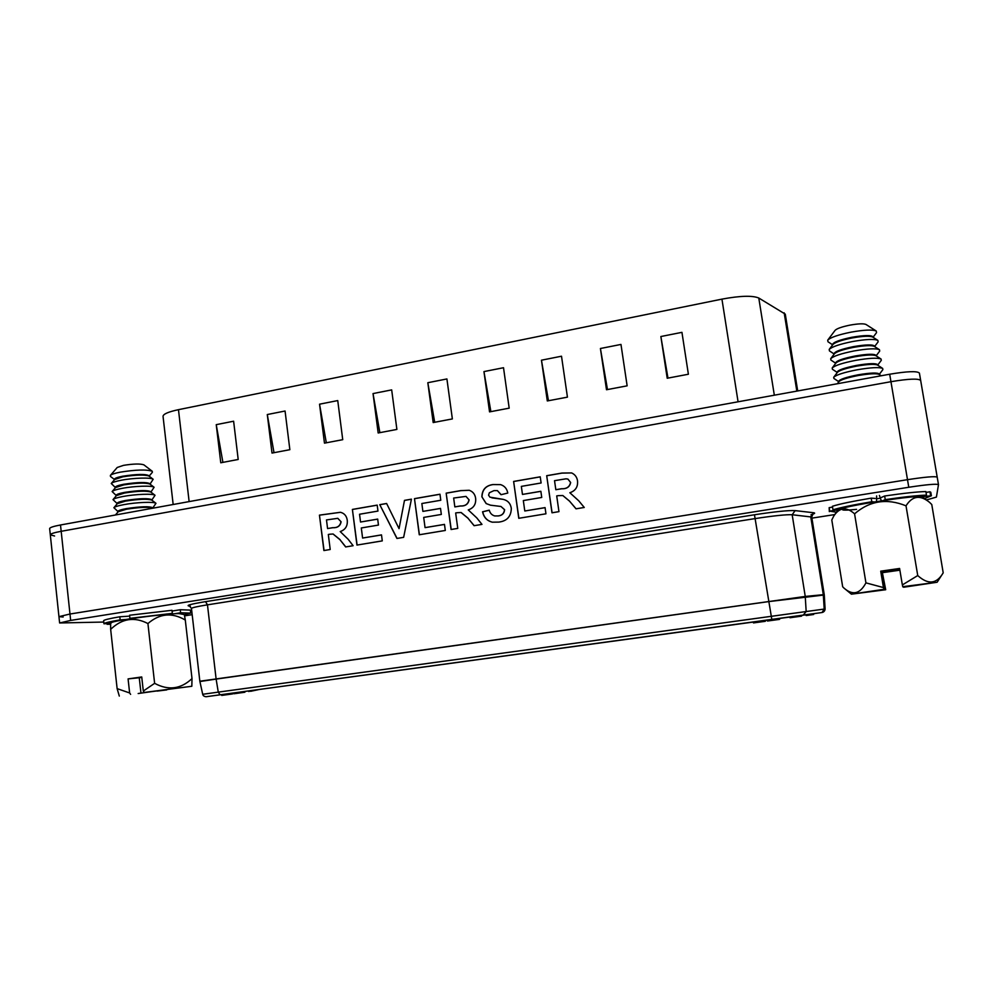 <?xml version="1.0" encoding="UTF-8"?>
<svg xmlns="http://www.w3.org/2000/svg" width="993" height="993" viewBox="0 0 993 993"><rect width="100%" height="100%" fill="white"/><g stroke="black" fill="none" stroke-linecap="round" stroke-linejoin="round"><path stroke-width="1.49" d="M545.951 513.803L518.78 518.296L513.617 481.444L540.229 476.826L541.111 482.983L521.337 486.384L522.467 494.427L540.862 491.287L541.744 497.456L523.323 500.571L524.788 510.998L545.07 507.609L545.951 513.803M457.761 528.4L451.07 529.505L446.167 493.149L460.727 490.616L469.217 490.281C472.916 491.56 475.051 494.266 475.647 498.387C476.131 504.233 473.661 508.068 468.249 509.918L476.727 517.837L481.977 524.391L474.083 525.694L467.976 518.222L461.037 512.512L457.165 512.711L455.663 512.971L457.761 528.4M403.642 537.35L396.927 538.454L379.773 504.667L386.612 503.476L399.049 528.661L404.486 500.373L411.425 499.169L403.642 537.35M330.21 549.501L323.892 550.544L319.448 515.131L340.45 512.289C344.385 513.282 346.656 515.975 347.277 520.369C347.699 526.067 345.353 529.79 340.214 531.565L348.183 539.311L353.111 545.716L345.651 546.944L339.916 539.646L333.04 533.998L329.738 534.234L328.323 534.47L330.21 549.501M54.59 535.997L50.308 534.842C50.444 533.8 54.069 532.62 61.181 531.305L69.982 614.022L907.49 479.681C925.364 476.95 935.269 476.106 937.206 477.161L937.206 477.161C935.269 476.106 925.364 476.95 907.49 479.681L69.982 614.022L58.947 616.641L69.982 614.022L70.652 620.426L59.617 622.971L103.768 622.052M63.167 617.013L58.947 616.641L50.308 534.842C50.444 533.8 54.069 532.62 61.181 531.305L890.957 381.697C908.669 378.767 918.575 378.358 920.672 380.468L938.484 484.646C936.56 483.69 926.668 484.559 908.781 487.265L70.652 620.426M382.28 540.887L356.946 545.07L352.391 509.421L377.191 505.114L377.973 511.072L359.54 514.25L360.533 522.02L377.688 519.091L378.457 525.074L361.303 527.966L362.594 538.045L381.498 534.892L382.28 540.887M445.298 530.461L419.269 534.768L414.478 498.647L439.973 494.216L440.78 500.261L421.851 503.513L422.894 511.395L440.52 508.391L441.339 514.436L423.701 517.415L425.054 527.631L444.479 524.391L445.298 530.461M498.759 522.095L492.305 522.181C487.042 520.853 483.79 517.39 482.548 511.792L489.251 510.179C490.07 513.232 491.907 515.156 494.775 515.95L498.101 515.926C501.974 515.528 504.109 513.443 504.494 509.67L500.969 506.48L490.43 505.176L486.123 503.55L481.878 496.81C482.114 489.623 485.825 485.54 493.024 484.534L500.571 484.621C504.593 485.912 506.989 488.73 507.771 493.062L501.018 494.7L497.381 490.616L493.955 490.629L489.375 492.739L488.568 495.159L489.909 497.158L503.277 499.38C507.895 500.534 510.576 503.55 511.321 508.441C511.085 516.571 506.902 521.126 498.759 522.095M558.96 511.643L551.984 512.798L546.696 475.697L561.889 473.065L571.608 472.929C574.997 474.455 576.97 477.124 577.529 480.935C578.05 486.893 575.493 490.84 569.845 492.739L578.733 500.795L584.256 507.46L576.014 508.826L569.597 501.217L562.808 495.532L558.277 495.644L556.713 495.904L558.96 511.643M324.066 550.519L319.448 515.131M319.634 515.156L340.5 512.301M345.787 546.92L339.916 539.646M340.09 539.658L333.114 534.011M341.12 521.797L337.744 518.321L326.486 519.935L327.578 528.561L332.841 527.717C337.521 527.966 340.289 525.992 341.12 521.797L337.819 518.334M327.578 528.561L332.667 527.693C337.347 527.941 340.115 525.967 340.947 521.772M357.108 545.045L352.391 509.421M352.552 509.446L377.203 505.164M377.7 519.14L360.533 522.02M381.498 534.942L362.594 538.045M397.063 538.442L379.773 504.667M379.934 504.692L386.637 503.525M404.486 500.373L399.049 528.661M404.635 500.41L411.412 499.231M419.406 534.743L414.478 498.647M414.627 498.672L439.986 494.278M440.532 508.441L422.894 511.395M444.492 524.441L425.054 527.631M451.207 529.48L446.167 493.149M446.316 493.173L460.864 490.654L469.255 490.281M474.182 525.682L467.976 518.222M468.113 518.247L461.186 512.537M469.106 499.889L465.965 496.401L453.652 498.039L454.844 506.902L460.367 506.008C465.332 506.244 468.237 504.196 469.106 499.889L466.015 496.413M454.844 506.902L460.231 505.983C465.183 506.207 468.1 504.171 468.969 499.851M492.305 522.181L492.429 522.206C487.178 520.866 483.926 517.415 482.685 511.817L482.548 511.792M482.685 511.817L489.276 510.241M494.775 515.95L498.101 515.926M498.225 515.95C502.098 515.553 504.233 513.468 504.618 509.694L504.494 509.67M504.618 509.694L500.919 506.467M490.592 505.214L486.123 503.55M486.26 503.575L481.878 496.81M482.002 496.835C482.25 489.661 485.962 485.565 493.149 484.572L493.024 484.534M493.149 484.572L500.584 484.634M501.13 494.675L497.419 490.629M491.883 497.853L503.203 499.367M518.892 518.284L513.617 481.444M513.741 481.481L540.242 476.876M540.875 491.336L522.467 494.427M545.083 507.659L524.788 510.998M552.096 512.785L546.696 475.697M546.82 475.734L562.001 473.102L571.633 472.929M576.089 508.813L569.597 501.217M569.697 501.242L562.845 495.544M570.652 482.499L567.909 479.085L566.035 478.812L554.528 480.674L555.832 489.71L561.554 488.792C566.742 489.003 569.771 486.905 570.652 482.499L567.946 479.098M555.832 489.71L561.442 488.755C566.631 488.966 569.659 486.868 570.541 482.461M173.167 504.494L163.038 416.352C163.187 414.069 168.326 411.847 178.467 409.675L721.936 299.129C740.157 295.753 752.433 295.393 758.789 298.024L785.277 314.136L797.702 390.944M216.238 424.656L220.769 462.775L238.196 459.474L233.616 421.218L216.238 424.656L222.904 462.366M267.291 414.54L272.008 453.069L289.857 449.692L285.065 411.015L267.291 414.54L274.006 452.696M319.547 404.188L324.463 443.139L342.734 439.676L337.744 400.576L319.547 404.188L326.312 442.791M660.866 336.528L667.209 378.246L688.385 374.237L681.943 332.345L660.866 336.528L667.966 378.097M600.417 348.506L606.5 389.74L627.142 385.83L620.973 344.434L600.417 348.506L607.468 389.554M541.458 360.198L547.304 400.949L567.437 397.138L561.504 356.214L541.458 360.198L548.459 400.725M483.951 371.593L489.549 411.884L509.186 408.16L503.513 367.72L483.951 371.593L490.89 411.623M427.822 382.715L433.184 422.559L452.361 418.922L446.912 378.941L427.822 382.715L434.698 422.261M378.172 432.973L396.89 429.423L391.676 389.889L373.033 393.576L378.172 432.973M50.308 534.842L49.65 528.586C49.787 527.519 53.399 526.315 60.499 524.987L889.691 374.224C907.391 371.27 917.296 370.898 919.406 373.083L919.419 373.194M60.499 524.987L61.181 531.305L890.957 381.697C908.669 378.767 918.575 378.358 920.672 380.468L919.406 373.083M379.86 432.65L373.033 393.576M880.059 498.263L876.881 498.771M184.636 615.834L192.17 614.667M811.902 518.135L834.679 514.585M926.618 499.901L936.411 497.096L938.484 484.646M808.302 614.481L808.426 615.238L806.179 615.548L806.055 614.791M808.426 615.238L813.652 614.493L813.528 613.724M813.515 614.518L813.391 613.748M809.444 615.077L809.32 614.332M790.031 617.733L801.562 616.144L801.45 615.449M801.152 616.219L801.041 615.511M795.319 617.025L795.207 616.318M250.509 690.694L248.809 691.55L248.734 690.929M250.584 691.314L259.086 689.514M779.368 618.502L779.505 619.384L767.428 621.035L767.291 620.141M779.344 618.502L779.493 619.384L780.101 618.391M753.538 622.909L765.33 621.308L765.193 620.426M758.987 622.177L758.851 621.295M235.564 692.729L235.664 693.524L233.789 693.772L233.69 692.99M235.664 693.524L244.874 692.233L244.787 691.476M244.03 692.357L243.93 691.587M241.522 692.692L241.436 691.922M221.625 694.628L221.724 695.41L223.673 695.15L232.474 693.946L232.387 693.164M231.605 694.07L231.506 693.288M225.448 694.901L225.349 694.119M223.673 695.15L223.586 694.368M221.811 695.41L221.724 694.616M141.788 677.363L139.268 677.747L140.969 693.089L138.164 693.536L157.018 690.867M178.901 613.587L184.313 614.543L185.294 620.042C172.074 612.271 159.625 613.438 147.92 623.554C134.403 616.529 121.978 618.453 110.657 629.351L110.62 623.666L111.365 622.772C111.328 620.824 163.646 613.699 178.901 613.587M144.27 692.469L191.823 686.275L144.27 692.469L143.302 691.054L154.623 683.333C168.351 690.718 180.813 689.142 192.009 678.579L191.823 686.275M136.674 511.134L116.603 514.784M152.81 508.205L152.674 508.106C148.305 506.827 139.541 507.212 126.409 509.235L118.192 511.743L115.436 514.995M118.055 511.904L118.006 511.432C118.117 510.588 120.898 509.645 126.334 508.615C140.783 506.442 149.595 506.169 152.798 507.771L152.848 508.193M152.823 507.919L155.963 503.302C154.337 501.564 136.153 502.284 123.877 504.63C118.192 505.698 114.853 506.728 113.885 507.708L118.018 511.581M155.963 503.302L151.755 500.075C147.324 498.747 138.573 499.094 125.503 501.117L117.323 503.662L113.885 507.708M117.162 503.848L117.112 503.389C117.224 502.495 120.004 501.539 125.428 500.497C139.864 498.325 148.689 498.089 151.892 499.777L151.941 500.224M151.917 499.938L155.032 495.284C153.319 493.484 135.197 494.142 122.971 496.488C117.323 497.567 114.009 498.61 113.003 499.628L117.137 503.55M155.032 495.284L150.837 492.056C146.356 490.666 137.617 490.976 124.597 493.012L116.442 495.594L113.003 499.628M116.268 495.792L116.218 495.346C116.33 494.427 119.098 493.447 124.535 492.391C138.958 490.207 147.771 490.008 150.986 491.783L151.035 492.218M151.01 491.957L154.101 487.265C152.301 485.416 134.254 485.999 122.065 488.37C116.466 489.45 113.152 490.505 112.135 491.547L116.243 495.532M154.101 487.265L149.906 484.05C145.388 482.598 136.649 482.883 123.703 484.907L115.56 487.538L112.135 491.547M114.493 479.706L114.443 479.296C114.543 478.316 117.311 477.273 122.735 476.206C137.133 474.021 145.946 473.884 149.186 475.821L149.223 476.23M150.104 483.988L153.17 479.259L148.987 476.044C144.419 474.53 135.681 474.791 122.797 476.826L114.692 479.482L111.253 483.479L115.349 487.513M149.198 476.032L152.363 472.296L152.252 471.265C146.641 469.366 135.979 469.664 120.265 472.159C114.754 473.239 111.464 474.331 110.384 475.424L110.496 476.466L114.468 479.507M110.384 475.424L117.224 467.467L123.529 465.357C133.472 463.768 140.261 463.607 143.886 464.848L152.252 471.265M115.387 487.749L115.337 487.315C115.436 486.359 118.204 485.354 123.628 484.286C138.039 482.114 146.865 481.94 150.08 483.802L150.129 484.224M153.17 479.259C151.284 477.348 133.298 477.869 121.158 480.252C115.61 481.344 112.308 482.412 111.253 483.479M166.874 689.552L140.969 693.089M157.043 691.103L166.737 689.912M130.604 694.368L129.636 692.965L117.124 688.621L110.657 629.351M119.309 696.081L117.124 688.621M143.302 691.054L141.738 676.953L128.085 678.902L129.636 692.965M154.623 683.333L147.92 623.554M192.009 678.579L185.294 620.042M128.085 678.902L139.268 677.747M899.683 568.977L881.374 571.596L884.329 589.457L873.244 591.145L885.185 589.631L882.293 572.216L899.807 569.709M902.662 586.702L937.131 582.246L903.58 587.248L914.776 585.361L902.922 586.863L902.352 584.927L917.743 575.555C928.145 584.951 936.635 584.058 943.201 572.849L931.769 504.518L929.535 502.334C920.139 494.675 912.306 495.842 906.013 505.834C886.96 498.064 869.818 500.72 854.576 513.815C846.384 506.554 839.408 507.336 833.686 516.186L831.799 519.984L842.672 586.764L843.851 587.98C852.652 595.726 860.012 594.025 865.933 582.866L883.447 587.571L884.329 589.457M872.686 377.315L845.192 382.317M881.188 375.764L879.078 374.386C876.248 373.269 869.285 373.653 858.188 375.54C847.488 377.625 841.071 379.649 838.936 381.597L837.335 383.745M838.737 381.883L838.651 381.399C839.47 379.425 845.937 377.228 858.076 374.82C870.65 372.723 877.725 372.474 879.289 374.088L879.364 374.572M879.326 374.324L882.876 369.607L882.665 368.415C879.177 367.013 870.675 367.484 857.158 369.793C844.137 372.35 836.317 374.833 833.71 377.266L833.897 378.445L838.688 381.635M882.665 368.415L877.489 365.039C874.597 363.872 867.646 364.245 856.624 366.132C845.999 368.229 839.594 370.29 837.434 372.313L833.71 377.266M837.198 372.611L837.124 372.152C837.931 370.091 844.385 367.857 856.512 365.412C869.074 363.301 876.149 363.09 877.725 364.779L877.8 365.238M877.762 365.027L881.288 360.335L881.064 359.044C877.514 357.604 869.024 358.051 855.594 360.372C842.66 362.929 834.865 365.474 832.208 367.969L832.407 369.259L837.173 372.4M881.064 359.044L875.888 355.693C872.959 354.489 866.02 354.849 855.06 356.748C844.509 358.845 838.129 360.943 835.92 363.028L832.208 367.969M835.672 363.351L835.61 362.917C836.391 360.782 842.846 358.485 854.948 356.028C867.51 353.893 874.572 353.719 876.161 355.482L876.236 355.916M876.211 355.755L879.699 351.088L879.463 349.697C875.851 348.208 867.361 348.63 854.03 350.951C841.183 353.533 833.4 356.115 830.707 358.696L830.93 360.074L835.647 363.19M879.463 349.697L874.299 346.358C871.32 345.13 864.382 345.465 853.508 347.364C843.02 349.474 836.652 351.609 834.418 353.756L830.707 358.696M832.63 344.869L832.568 344.484C833.326 342.2 839.743 339.805 851.82 337.285C864.357 335.125 871.432 335.001 873.046 336.912L873.108 337.297M874.647 346.483L878.122 341.865L877.862 340.363L872.71 337.049C869.669 335.771 862.756 336.093 851.944 337.992C841.53 340.115 835.187 342.287 832.916 344.484L829.205 349.424L829.453 350.914L834.132 353.98M873.095 337.223L876.534 332.643L876.26 331.029C872.512 329.453 864.059 329.825 850.902 332.171C838.229 334.765 830.496 337.434 827.715 340.165L827.976 341.753L832.618 344.794M827.715 340.165L835.113 330.321C836.925 328.534 841.853 326.809 849.884 325.145C858.2 323.656 863.575 323.433 865.995 324.463L876.26 331.029M834.157 354.104L834.083 353.694C834.865 351.485 841.294 349.139 853.384 346.644C865.933 344.509 873.008 344.348 874.597 346.185L874.672 346.607M877.862 340.363C874.175 338.824 865.71 339.221 852.466 341.555C839.706 344.137 831.948 346.768 829.205 349.424M882.293 572.216L885.694 589.743L851.411 594.174L883.782 589.333M902.352 584.927L899.596 568.468L880.729 571.174L883.447 587.571M917.743 575.555L906.013 505.834M865.933 582.866L854.576 513.815M882.889 572.601L899.881 570.181M833.686 516.186L837.794 510.166C837.782 506.877 920.759 493.906 922.559 496.984L929.535 502.334M880.729 571.174L881.374 571.596M190.706 613.091L190.358 610.099L180.267 609.727L180.614 612.78L190.706 613.091L184.35 614.593M106.983 623.703L110.583 623.765M107.058 624.299L110.508 624.262M174.396 613.773L180.614 612.78M180.267 609.727L172.074 611.055M172.348 613.364L129.909 618.341L129.562 615.238L171.988 610.298L172.348 613.364L168.947 614.17M132.032 618.502L129.909 618.341M110.98 623.219L103.955 623.79C104.141 622.996 109.54 621.68 120.165 619.868L125.652 619.495M128.32 616.219L119.818 616.777L120.165 619.868M119.818 616.777C109.205 618.602 103.806 619.93 103.632 620.749L103.955 623.79M924.731 498.474L931.384 495.768L921.74 496.748M832.556 507.113L829.155 507.646L829.726 511.122L838.253 509.819M829.726 511.122L836.28 512.202M829.155 507.646L829.329 511.631M930.789 492.305L929.957 491.783L930.553 495.333M929.957 491.783L926.022 492.416M881.325 500.807L879.401 495.47M926.481 495.135C917.88 495.37 904.139 496.872 885.26 499.628L884.651 496.004C903.531 493.248 917.271 491.758 925.873 491.56L926.481 495.135L919.034 496.624M883.149 500.534L885.26 499.628M884.651 496.004L881.399 497.443M876.62 495.904L876.521 501.328M840.45 508.937L832.99 509.794C840.339 507.547 853.272 504.866 871.792 501.738L874.349 501.912M875.156 498.436L871.196 498.138C852.689 501.279 839.755 503.985 832.419 506.281L832.99 509.794M871.196 498.138L871.792 501.738M889.691 374.224L908.781 487.265M178.467 409.675L189.129 501.602M721.936 299.129L738.072 401.793M758.789 298.024L774.329 395.202M784.172 312.82L796.833 391.105M189.824 606.152L189.737 606.14C185.07 605.656 190.333 604.154 205.539 601.646L754.469 514.771C774.925 511.643 788.479 510.265 795.132 510.613L813.565 512.736L810.735 516.683L823.309 594.683L824.252 594.633L811.728 517.03L792.178 514.746C786.146 514.473 773.895 515.739 755.437 518.545L207.463 604.836C197.123 606.5 191.786 607.704 191.463 608.461L199.841 681.223L805.249 596.433L823.309 594.683L824.202 609.069L825.096 608.957L824.289 594.981L768.495 601.634L216.126 679.088L218.274 692.133L824.202 609.069L822.067 612.507L803.2 615.201M821.31 612.619L207.587 696.515M754.469 514.771L771.834 619.52L803.151 615.213L806.167 611.502L805.249 596.433L792.178 514.746L795.132 510.613M771.834 619.52L206.159 696.726C204.173 696.527 203.019 695.708 202.696 694.281L199.903 681.533L216.126 679.088L207.463 604.836L205.539 601.646M813.565 512.736C815.253 512.947 814.955 513.455 812.684 514.237M202.696 694.281L218.274 692.133L220.136 694.839M842.958 509.099C840.897 510.377 845.44 510.464 856.587 509.359M58.947 616.641L59.617 622.971M810.996 514.734L812.957 514.039L811.728 517.03M191.463 608.461L189.539 606.04L190.333 606.115M822.241 612.482C823.979 611.986 824.935 610.807 825.096 608.957M789.894 617.05L790.006 617.745M753.352 622.052L753.488 622.921M937.131 582.246L943.201 572.849M843.851 587.98L851.411 594.174M930.789 492.243L931.384 495.768"/></g></svg>
